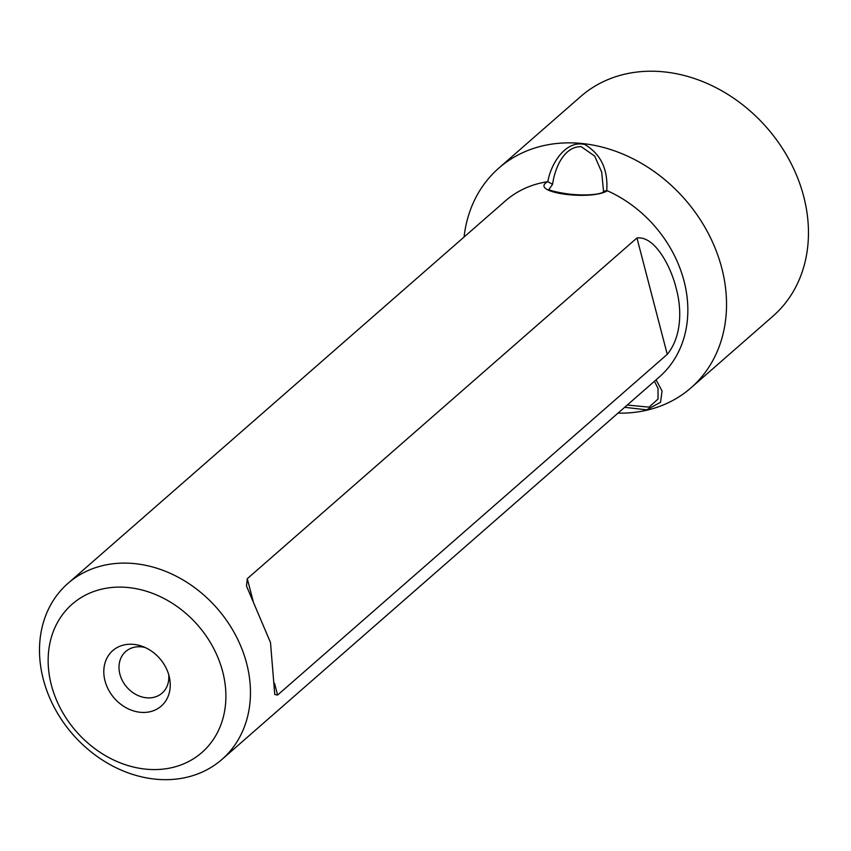 <?xml version="1.0" encoding="UTF-8"?>
<svg xmlns="http://www.w3.org/2000/svg" width="851" height="851" viewBox="0 0 851 851"><rect width="100%" height="100%" fill="white"/><g stroke="black" fill="none" stroke-linecap="round" stroke-linejoin="round"><path stroke-width="1.28" d="M105.003 680.843A36.838 30.168 48.8 0 1 142.032 646.271A36.838 30.168 48.8 0 1 169.041 675.832A36.838 30.168 48.8 0 1 169.466 677.651A36.838 30.168 48.8 0 1 145.021 712.415A36.838 30.168 48.8 0 1 105.003 680.843M145.032 647.483A27.626 22.626 -131.2 0 0 125.725 651.526A27.626 22.626 -131.2 0 0 119.895 674.194A27.626 22.626 -131.2 0 0 137.947 695.49A27.626 22.626 -131.2 0 0 162.094 693.118A27.626 22.626 -131.2 0 0 168.679 674.524M51.368 685.044A98.535 80.717 -131.2 0 0 160.722 769.336A98.535 80.717 -131.2 0 0 222.675 671.641A98.535 80.717 -131.2 0 0 113.321 587.35A98.535 80.717 -131.2 0 0 51.368 685.044M246.641 663.429A116.949 95.801 48.8 0 1 221.951 759.432A116.949 95.801 48.8 0 1 119.757 769.464A116.949 95.801 48.8 0 1 43.316 679.343A116.949 95.801 48.8 0 1 67.995 583.35A116.949 95.801 48.8 0 1 170.189 573.308A116.949 95.801 48.8 0 1 246.641 663.429M464.05 237.046A145.957 119.555 48.8 0 1 498.803 168.126A145.957 119.555 48.8 0 1 626.357 155.595A145.957 119.555 48.8 0 1 721.765 268.076A145.957 119.555 48.8 0 1 690.959 387.875A145.957 119.555 48.8 0 1 618.007 413.129M221.951 759.432L659.334 376.993A116.949 95.801 -131.2 0 0 684.023 281A116.949 95.801 -131.2 0 0 607.391 190.794C590.222 200.942 528.28 192.432 547.672 181.699A116.949 95.801 -131.2 0 0 505.377 200.91L67.995 583.35M656.047 379.748L662.067 391.024L660.525 402.31L646.611 409.831L624.655 407.31M627.24 405.055L649.026 407.14L658.025 399.066L658.025 388.343M690.959 387.875L772.889 316.232A145.957 119.555 -131.2 0 0 803.695 196.432A145.957 119.555 -131.2 0 0 708.287 83.962A145.957 119.555 -131.2 0 0 580.744 96.482L498.803 168.126M601.742 172.264L594.721 156.095L581.169 146.659C563.351 146.436 554.629 169.243 552.576 184.316L549.129 189.199M676.066 287.957C682.077 309.136 681.704 336.794 667.258 354.335L277.596 695.054L274.745 694.49L270.501 642.569L246.503 586.041L247.279 578.701L636.952 237.982C655.238 235.599 671.375 268.033 676.066 287.957M547.672 181.699L547.821 181.678C550.629 164.626 565.181 139.702 584.807 144.521C600.87 154.137 608.178 169.498 606.731 190.603L607.391 190.794M552.576 184.316L547.821 181.678M606.731 190.603L604.167 191.124C602.04 195.262 579.403 196.028 563.958 193.326C545.065 190.092 549.629 188.89 549.065 189.433L549.203 189.73M277.596 695.054L274.522 683.268M253.204 601.412L247.279 578.701M667.258 354.335L636.952 237.982M654.451 381.259L658.11 388.641M601.7 172.072L603.604 192.273"/></g></svg>
